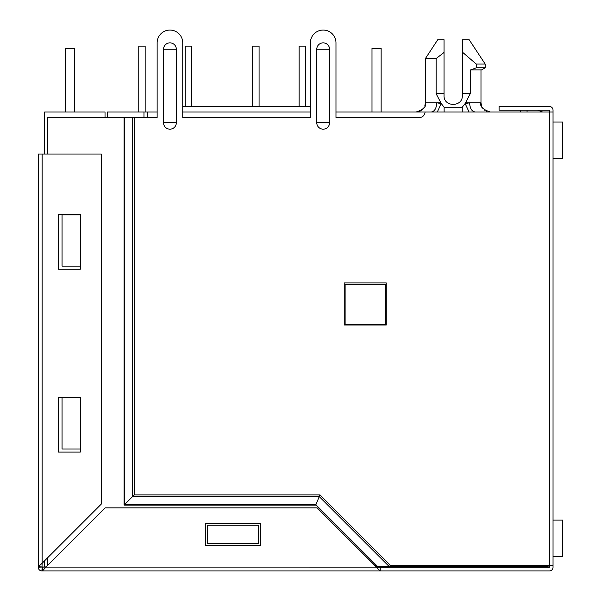 <?xml version="1.0" encoding="UTF-8"?>
<svg xmlns="http://www.w3.org/2000/svg" width="601" height="601" viewBox="0 0 601 601"><rect width="100%" height="100%" fill="white"/><g stroke="black" fill="none" stroke-linecap="round" stroke-linejoin="round"><path stroke-width="0.9" d="M481.596 106.114L480.98 102.831L480.98 69.911L480.98 102.831L469.606 102.831C469.952 108.345 471.747 111.388 475.008 111.974M480.98 69.911L470.245 69.911L470.245 93.688L462.334 93.688L462.334 39.741L469.186 39.741L485.187 64.059L485.097 67.718M469.186 39.741L485.187 64.059L476.27 64.059L476.27 67.8L470.793 69.911C484.962 69.911 484.962 69.911 470.793 69.911L470.245 69.911M401.806 565.466L401.806 566.743L548.089 566.743L548.089 565.466M401.806 566.743L376.023 566.743M335.974 111.974L335.974 42.851L335.974 117.458L419.543 117.458A5.484 5.484 0 0 0 425.027 111.974L335.974 111.974L371.996 111.974L371.996 48.335L381.139 48.335L381.139 111.974L553.033 111.974L553.033 567.291A3.659 3.659 0 0 1 549.374 570.95L42.123 570.95L380.23 570.95L380.23 567.291L379.892 570.912L376.384 567.111L379.93 567.291M107.399 117.458L107.399 111.974L143.97 111.974L143.97 117.458M138.763 46.142L138.763 111.974L138.763 46.142L138.763 111.974L138.763 46.142L138.763 111.974L138.763 46.142L138.763 111.974L138.763 46.142L138.763 111.974L138.763 46.142L138.763 111.974L138.763 46.142L138.763 111.974L138.763 46.142L138.763 111.974L138.763 46.142L145.164 46.142L145.164 111.974L157.139 111.974L143.97 111.974M182.742 111.974L310.371 111.974L182.742 111.974M438.114 111.974L439.106 111.974M481.611 111.974L474.978 111.974M431.405 111.974L429.234 111.974M473.333 111.974L472.469 111.974M468.765 111.974L466.714 111.974M463.897 111.974L462.5 111.974M439.955 111.974L438.94 111.974M434.012 111.974L432.975 111.974M147.26 111.974L147.26 117.458M310.371 42.851L310.371 117.458L182.742 117.458L182.742 42.851L182.742 106.482L310.371 106.482L310.371 42.851A12.801 12.801 0 0 1 323.173 30.05A12.801 12.801 0 0 1 335.974 42.851M520.661 111.974L520.661 110.141M527.062 111.974L527.062 110.141M542.605 111.974L537.429 110.141M345.117 284.228L385.346 284.228L385.346 324.457L345.117 324.457L345.117 284.228M431.368 111.974C434.628 111.388 436.431 108.345 436.769 102.831L441.247 103.545L437.318 111.974M440.773 102.831L425.395 102.831L425.395 58.575L436.131 58.575L436.131 93.688L441.247 103.545L444.124 107.218L444.124 111.974M462.252 111.974L462.252 107.218L465.129 103.545L469.058 111.974M470.245 93.688L465.129 103.545L469.606 102.831L465.602 102.831M444.049 95.514C443.508 107.331 462.868 107.331 462.334 95.514C462.868 107.331 443.508 107.331 444.049 95.514L444.049 93.688L436.131 93.688L436.709 95.056M462.334 93.688L462.334 95.514M436.131 58.575L444.049 52.437L444.049 93.688M425.395 58.575L437.738 39.741L444.049 39.741L444.049 52.437M462.334 52.077L476.27 64.059M481.529 69.911L485.187 67.8L476.27 67.8M371.996 48.335L371.996 111.974L371.996 48.335M299.125 46.142L299.125 106.482L299.125 46.142L299.125 106.482L299.125 46.142L299.125 106.482L299.125 46.142L299.125 106.482L299.125 46.142L299.125 106.482L299.125 46.142L299.125 106.482L299.125 46.142L299.125 106.482L299.125 46.142L299.125 106.482L299.125 46.142L305.526 46.142L305.526 106.482M252.683 46.142L252.683 106.482L252.683 46.142L252.683 106.482L252.683 46.142L252.683 106.482L252.683 46.142L252.683 106.482L252.683 46.142L252.683 106.482L252.683 46.142L252.683 106.482L252.683 46.142L252.683 106.482L252.683 46.142L252.683 106.482L252.683 46.142L259.084 46.142L259.084 106.482M185.206 46.142L185.206 106.482L185.206 46.142L185.206 106.482L185.206 46.142L185.206 106.482L185.206 46.142L185.206 106.482L185.206 46.142L185.206 106.482L185.206 46.142L185.206 106.482L185.206 46.142L185.206 106.482L185.206 46.142L185.206 106.482L185.206 46.142L191.606 46.142L191.606 106.482M74.667 111.974L74.667 48.335L65.524 48.335L65.524 111.974M105.025 117.458L105.025 111.974L44.677 111.974L44.677 154.029M44.677 560.71L44.677 566.923L46.142 566.923M374.739 565.466L376.106 565.466L377.548 566.427L389.095 566.427L390.53 565.466L549.374 565.466L549.374 110.141L499.085 110.141L499.085 106.482L549.374 106.482A3.659 3.659 0 0 1 553.033 110.141L553.033 111.974M380.23 567.291L549.374 567.291L549.374 565.466L553.033 565.466M182.742 42.851A12.801 12.801 0 0 0 169.94 30.05A12.801 12.801 0 0 0 157.139 42.851L157.139 111.974M390.53 565.466L319.957 494.886L315.871 504.75L124.415 504.75L124.415 117.458L47.419 117.458L47.419 154.029M319.957 494.886L134.271 494.886L124.076 505.088L124.076 117.458M157.139 42.851L157.139 117.458L124.415 117.458M344.2 325.006L386.263 325.006L386.263 282.943L344.2 282.943L344.2 325.006M316.772 49.252L316.772 122.762A6.401 6.401 0 0 0 323.173 129.162A6.401 6.401 0 0 0 329.573 122.762L329.573 49.252A6.401 6.401 0 0 0 323.173 42.851A6.401 6.401 0 0 0 316.772 49.252L329.573 49.252M163.54 49.252L163.54 122.762A6.401 6.401 0 0 0 169.94 129.162A6.401 6.401 0 0 0 176.341 122.762L176.341 49.252A6.401 6.401 0 0 0 169.94 42.851A6.401 6.401 0 0 0 163.54 49.252L176.341 49.252M376.106 565.466L315.871 504.75L377.548 566.427M42.416 567.291L42.453 570.912L42.123 567.059L41.935 570.95A3.659 3.659 0 0 1 38.284 567.171L38.276 154.029L101.366 154.029L101.366 504.021L42.123 563.272L41.995 567.059L38.276 567.171L38.314 566.781L45.961 567.111L105.205 507.86L317.14 507.86L376.384 567.111L42.13 567.104M42.453 570.912L45.961 567.111L42.453 570.912M205.595 545.347L260.451 545.347L260.451 523.403L205.595 523.403L205.595 545.347M38.314 566.781L42.123 563.272L42.123 154.029M47.419 557.968L47.607 565.466M73.022 266.123L62.053 266.123L62.053 214.925L80.339 214.925L80.339 214.369L58.395 214.369L58.395 269.233L80.339 269.233L80.339 214.925M258.625 539.863L258.625 543.522L207.428 543.522L207.428 525.236L258.625 525.236L258.625 543.522M73.022 448.985L62.053 448.985L62.053 397.779L80.339 397.779L80.339 397.231L58.395 397.231L58.395 452.087L80.339 452.087L80.339 397.779M62.053 448.985L80.339 448.985M62.053 266.123L80.339 266.123M553.033 122.026L562.724 122.026L562.724 158.604L553.033 158.604M553.033 520.113L562.724 520.113L562.724 556.684L553.033 556.684M462.252 107.218L444.124 107.218M389.095 566.427L319.251 496.584L132.573 496.584L132.573 117.458M134.271 494.886L134.271 117.458M163.54 122.762L176.341 122.762M316.772 122.762L329.573 122.762M315.728 505.088L124.076 505.088M416.553 111.966L416.253 111.974C423.622 109.465 426.672 106.422 425.395 102.831L424.779 106.114M424.223 107.301L423.45 108.458M422.706 109.307L422.3 109.682M422.233 109.743L421.451 110.351M420.58 110.884L419.453 111.388M482.152 107.301L482.926 108.458M484.143 109.743L484.924 110.351M485.796 110.884L486.923 111.388M489.823 111.966L490.123 111.974C482.753 109.465 479.703 106.422 480.98 102.831M485.187 67.8L485.187 64.059"/></g></svg>
